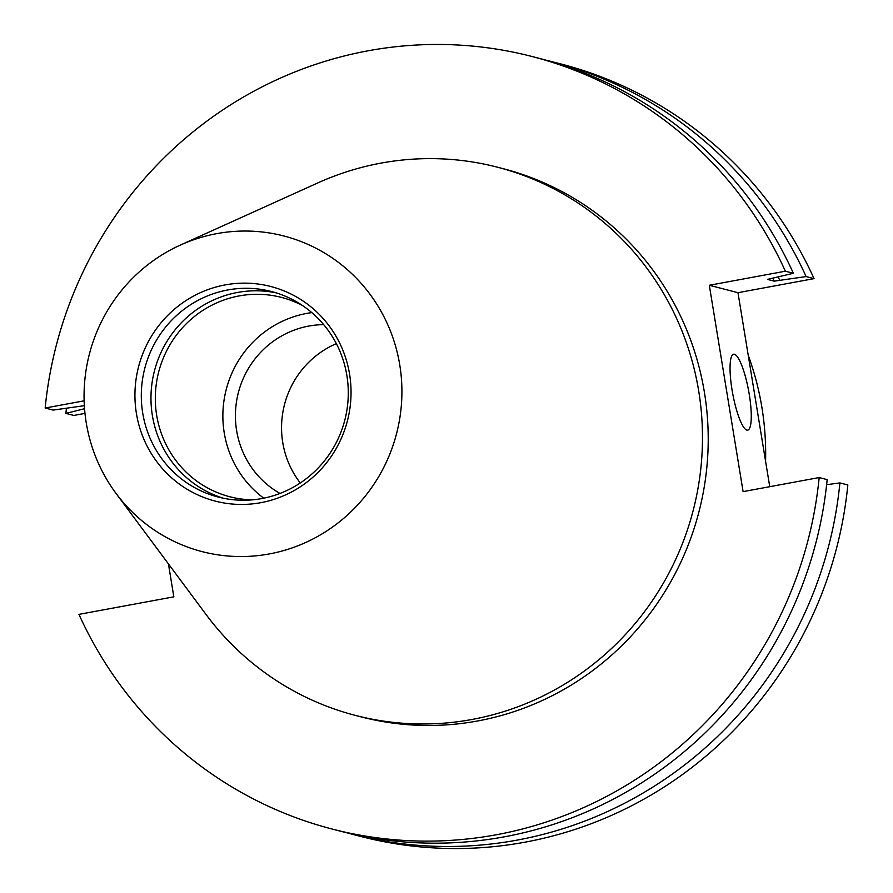 <?xml version="1.0" encoding="UTF-8"?>
<svg xmlns="http://www.w3.org/2000/svg" width="893" height="893" viewBox="0 0 893 893"><rect width="100%" height="100%" fill="white"/><g stroke="black" fill="none" stroke-linecap="round" stroke-linejoin="round"><path stroke-width="1.34" d="M734.448 354.253A38.611 8.093 79.5 0 0 733.644 354.22A38.611 8.093 79.5 0 0 732.372 391.804A38.611 8.093 79.5 0 0 746.872 430.113A38.611 8.093 79.5 0 0 747.675 430.147A38.611 8.093 79.5 0 0 748.948 392.563A38.611 8.093 79.5 0 0 734.448 354.253M748.222 355.269A283.148 275.557 104.5 0 1 761.885 407.342A283.148 275.557 104.5 0 1 765.58 461.268M300.271 482.968A90.093 87.681 104.5 0 1 282.757 442.537A90.093 87.681 104.5 0 1 336.36 343.638M279.989 493.438A90.093 87.681 104.5 0 1 236.623 430.593A90.093 87.681 104.5 0 1 323.712 324.639M263.77 498.182A102.963 100.206 104.5 0 1 224.243 432.882A102.963 100.206 104.5 0 1 311.824 312.617M252.272 499.857A102.963 100.206 104.5 0 1 229.869 496.765A102.963 100.206 104.5 0 1 156.688 415.379A102.963 100.206 104.5 0 1 281.496 297.402A102.963 100.206 104.5 0 1 302.582 305.573M223.049 498.16A106.155 103.309 104.5 0 1 152.39 415.636A106.155 103.309 104.5 0 1 276.205 292.871M346.864 375.395A106.155 103.309 104.5 0 1 218.182 497.033A106.155 103.309 104.5 0 1 142.724 413.135A106.155 103.309 104.5 0 1 271.405 291.498A106.155 103.309 104.5 0 1 346.864 375.395M349.565 374.1A110.832 107.863 104.5 0 1 260.823 502.681A110.832 107.863 104.5 0 1 136.417 413.492A110.832 107.863 104.5 0 1 225.159 284.912A110.832 107.863 104.5 0 1 349.565 374.1M86.241 422.769A163.028 158.653 104.5 0 1 180.408 245.05A163.028 158.653 104.5 0 1 399.74 364.824A163.028 158.653 104.5 0 1 305.73 542.475A163.028 158.653 104.5 0 1 116.068 493.461A163.028 158.653 104.5 0 1 86.241 422.769M180.408 245.05L317.741 182.953A283.148 275.557 104.5 0 1 497.423 167.192A283.148 275.557 104.5 0 1 698.694 390.978A283.148 275.557 104.5 0 1 355.447 715.416A283.148 275.557 104.5 0 1 205.993 614.417L116.068 493.461M497.423 167.192L503.161 168.677A283.148 275.557 104.5 0 1 704.432 392.462A283.148 275.557 104.5 0 1 361.185 716.9L355.447 715.416M84.545 408.715L65.892 413.392L73.829 415.446L84.98 413.381M546.549 60.322A398.992 388.288 104.5 0 1 552.923 61.907L560.86 63.961A398.992 388.288 104.5 0 1 814.048 278.627L806.111 276.573L774.175 281.139L767.467 279.397L793.375 273.28L785.382 271.204L709.31 285.269L743.099 491.619L819.171 477.554A398.992 388.288 104.5 0 1 332.14 829.039A398.992 388.288 104.5 0 1 78.952 614.373L173.834 596.837L168.442 563.907M769.744 486.685L737.975 292.692L814.048 278.627M826.639 484.698L839.9 482.923L847.837 484.977A398.992 388.288 104.5 0 1 360.805 836.462L352.869 834.408A398.992 388.288 104.5 0 1 346.517 832.7M839.9 482.923A398.992 388.288 104.5 0 1 352.869 834.408M65.892 413.392A398.992 388.288 104.5 0 1 66.428 408.313M552.923 61.907A398.992 388.288 104.5 0 1 806.111 276.573M778.227 277.076A375.562 365.483 104.5 0 1 779.689 280.123M772.858 278.404A370.059 360.136 104.5 0 1 774.175 281.139M84.132 400.823L45.163 408.023L53.167 410.088L84.344 405.668M819.171 477.554L827.164 479.63A398.992 388.288 104.5 0 1 340.133 831.104L332.14 829.039M45.163 408.023A398.992 388.288 104.5 0 1 532.195 56.538L540.198 58.614A398.992 388.288 104.5 0 1 793.375 273.28M532.195 56.538A398.992 388.288 104.5 0 1 785.382 271.204M737.975 292.692L709.31 285.269"/></g></svg>
